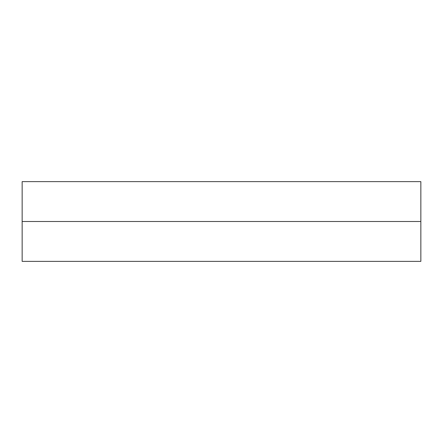 <?xml version="1.0" encoding="UTF-8"?>
<svg xmlns="http://www.w3.org/2000/svg" width="443" height="443" viewBox="0 0 443 443"><rect width="100%" height="100%" fill="white"/><g stroke="black" fill="none" stroke-linecap="round" stroke-linejoin="round"><path stroke-width="0.66" d="M22.15 221.5L420.85 221.5L420.85 261.37L22.15 261.37L22.15 181.63L420.85 181.63L420.85 221.5"/></g></svg>
